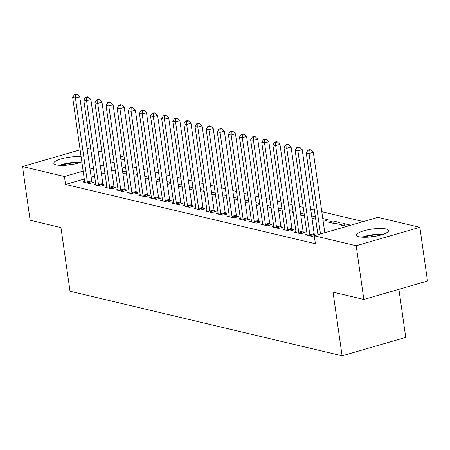 <?xml version="1.0" encoding="UTF-8"?>
<svg xmlns="http://www.w3.org/2000/svg" width="450" height="450" viewBox="0 0 450 450"><rect width="100%" height="100%" fill="white"/><g stroke="black" fill="none" stroke-linecap="round" stroke-linejoin="round"><path stroke-width="0.67" d="M359.151 236.751A16.133 3.802 171.9 0 1 356.597 235.136A16.133 3.802 171.9 0 1 367.785 229.838A16.133 3.802 171.9 0 1 385.988 228.977A16.133 3.802 171.9 0 1 388.536 230.591A16.133 3.802 171.9 0 1 377.348 235.884A16.133 3.802 171.9 0 1 359.151 236.751M81.844 161.888A16.133 3.802 171.9 0 1 56.368 164.874A16.133 3.802 171.9 0 1 53.814 163.26A16.133 3.802 171.9 0 1 63.444 158.31A16.133 3.802 171.9 0 1 81.118 156.757M363.33 221.586L321.806 211.731M314.387 209.97L310.68 209.087M303.266 207.326L299.559 206.449M292.14 204.688L288.433 203.805M281.019 202.044L277.312 201.167M269.893 199.406L266.186 198.523M258.773 196.768L255.066 195.885M247.646 194.124L243.939 193.247M236.526 191.486L232.819 190.603M225.399 188.843L221.692 187.965M214.279 186.204L210.572 185.321M203.153 183.561L199.446 182.683M192.032 180.922L188.325 180.039M180.906 178.279L177.199 177.401M169.785 175.641L166.078 174.763M158.659 173.002L154.952 172.119M147.538 170.359L143.831 169.481M136.412 167.721L132.705 166.838M377.921 217.361L419.856 227.317L356.203 245.751L314.269 235.794L377.921 217.361M356.203 245.751L363.848 299.475L427.5 281.036L419.856 227.317M398.908 289.316L405.748 337.393L342.101 355.826L70.02 291.24L60.958 227.571L30.144 220.252L22.5 166.534L80.134 149.839M87.081 148.32L90.788 149.197M98.201 150.958L101.914 151.836M109.328 153.596L113.034 154.479M120.448 156.24L124.161 157.118M343.997 223.571L339.699 224.814L346.371 226.401L350.674 225.157L343.997 223.571L344.334 225.917M307.097 234.259L305.291 234.782L311.968 236.368L316.266 235.119L314.466 234.692M322.774 218.531L328.427 219.876L324.124 221.119L323.106 220.877M284.85 228.977L283.044 229.5L289.721 231.086L294.019 229.838L292.219 229.41M300.527 213.249L304.234 214.132M304.374 215.117L301.877 215.837L300.859 215.595M262.603 223.695L260.798 224.218L267.474 225.804L271.772 224.556L269.972 224.128M278.28 207.968L281.987 208.851M282.127 209.835L279.63 210.555L278.612 210.313M240.356 218.413L238.551 218.936L245.227 220.523L249.525 219.279L247.725 218.852M256.033 202.686L259.74 203.569M259.881 204.553L257.383 205.279L256.365 205.037M218.109 213.131L216.304 213.654L222.981 215.241L227.278 213.998L225.478 213.57M233.786 197.409L237.493 198.287M237.634 199.271L235.136 199.997L234.118 199.755M195.862 207.855L194.057 208.378L200.734 209.959L205.031 208.716L203.231 208.288M211.539 192.127L215.246 193.005M215.387 193.989L212.889 194.715L211.871 194.473M173.616 202.573L171.81 203.096L178.487 204.677L182.784 203.434L180.984 203.006M189.292 186.846L192.999 187.723M193.14 188.708L190.643 189.433L189.624 189.191M151.369 197.291L149.563 197.814L156.24 199.395L160.537 198.152L158.737 197.724M167.046 181.564L170.752 182.441M170.893 183.426L168.396 184.151L167.377 183.909M129.122 192.009L127.316 192.532L133.993 194.119L138.291 192.87L136.491 192.442M144.799 176.282L148.506 177.165M148.646 178.149L146.149 178.869L145.131 178.627M106.875 186.727L105.069 187.251L111.746 188.837L116.044 187.588L114.244 187.161M122.552 171L126.259 171.883M126.399 172.868L123.902 173.588L122.884 173.346M84.628 181.446L82.823 181.969L89.499 183.555L93.797 182.306L91.997 181.879M125.573 167.068L122.13 168.064M115.251 170.055L111.808 171.051M104.929 173.047L101.486 174.043M94.607 176.034L91.164 177.03M84.285 179.027L65.571 184.449L315.399 243.754L314.269 235.794M95.754 184.089L93.949 184.612L100.62 186.193L104.923 184.95L103.123 184.523M133.672 173.644L137.385 174.521M137.52 175.506L135.028 176.231L134.01 175.989M118.001 189.366L116.196 189.889L122.867 191.475L127.17 190.232L125.37 189.804M155.919 178.926L159.632 179.803M159.767 180.787L157.275 181.513L156.257 181.271M140.248 194.648L138.442 195.171L145.114 196.757L149.417 195.514L147.617 195.086M178.166 184.202L181.879 185.085M182.014 186.069L179.522 186.789L178.504 186.547M162.495 199.929L160.689 200.453L167.361 202.039L171.664 200.79L169.864 200.362M200.413 189.484L204.126 190.367M204.261 191.351L201.769 192.071L200.751 191.829M184.742 205.211L182.936 205.734L189.607 207.321L193.911 206.072L192.111 205.644M222.66 194.766L226.373 195.649M226.507 196.633L224.016 197.353L222.998 197.111M206.989 210.493L205.183 211.016L211.854 212.602L216.157 211.354L214.357 210.926M244.907 200.047L248.619 200.931M248.754 201.915L246.263 202.635L245.244 202.393M229.236 215.775L227.43 216.298L234.101 217.884L238.404 216.636L236.604 216.208M267.154 205.329L270.866 206.207M271.001 207.191L268.509 207.917L267.491 207.675M251.482 221.057L249.677 221.58L256.348 223.161L260.651 221.917L258.851 221.49M289.401 210.611L293.113 211.489M293.248 212.473L290.756 213.199L289.738 212.957M273.729 226.339L271.924 226.862L278.595 228.442L282.898 227.199L281.098 226.772M311.647 215.893L315.36 216.771M315.495 217.755L313.003 218.481L311.985 218.239M295.976 231.621L294.171 232.144L300.842 233.724L305.145 232.481L303.345 232.054M332.876 220.928L328.573 222.176L335.25 223.763L339.548 222.514L332.876 220.928L333.208 223.279M65.571 184.449L64.434 176.49L22.5 166.534M363.848 299.475L333.039 292.157L342.101 355.826M124.442 159.109L120.999 160.104M114.12 162.096L110.677 163.097M103.798 165.088L100.356 166.084M93.476 168.075L90.034 169.076M83.154 171.067L64.434 176.49M87.401 182.059L91.704 180.81L79.757 96.846L75.454 98.094L87.401 182.059A2.07 1.035 -106.2 0 0 87.587 182.818L87.699 183.127M75.544 94.933L77.259 94.433L76.151 94.174L74.43 94.669L75.544 94.933L75.454 98.094L72.675 97.431L84.623 181.395A2.07 1.035 -106.2 0 1 84.651 182.121L84.623 182.396M91.704 180.81A2.07 1.035 -106.2 0 0 91.89 181.575L92.301 182.745M79.757 96.846L77.259 94.433M74.43 94.669L72.675 97.431M98.528 184.697L102.825 183.454L90.877 99.489L86.574 100.733L98.528 184.697A2.07 1.035 -106.2 0 0 98.713 185.462L98.82 185.766M86.664 97.571L88.386 97.076L87.272 96.812L85.551 97.312L86.664 97.571L86.574 100.733L83.796 100.074L95.749 184.039A2.07 1.035 -106.2 0 1 95.771 184.759L95.749 185.04M102.825 183.454A2.07 1.035 -106.2 0 0 103.016 184.213L103.421 185.383M90.877 99.489L88.386 97.076M85.551 97.312L83.796 100.074M109.648 187.341L113.951 186.092L102.004 102.127L97.701 103.371L109.648 187.341A2.07 1.035 -106.2 0 0 109.834 188.1L109.946 188.409M97.791 100.215L99.506 99.714L98.398 99.45L96.677 99.951L97.791 100.215L97.701 103.371L94.922 102.712L106.869 186.677A2.07 1.035 -106.2 0 1 106.897 187.403L106.869 187.678M113.951 186.092A2.07 1.035 -106.2 0 0 114.137 186.857L114.547 188.021M102.004 102.127L99.506 99.714M96.677 99.951L94.922 102.712M61.194 165.375A13.961 3.291 171.9 0 1 69.885 163.333A13.961 3.291 171.9 0 1 79.262 162.804M73.896 164.143A12.926 3.049 -8.1 0 0 70.076 164.565A12.926 3.049 -8.1 0 0 66.724 165.167M80.854 162.27A16.026 3.78 -8.1 0 0 69.778 162.855A16.026 3.78 -8.1 0 0 59.518 165.308M363.977 237.251A13.961 3.291 171.9 0 1 372.662 235.209A13.961 3.291 171.9 0 1 382.044 234.681M376.678 236.019A12.926 3.049 -8.1 0 0 372.859 236.441A12.926 3.049 -8.1 0 0 369.501 237.043M383.636 234.146A16.026 3.78 -8.1 0 0 372.561 234.731A16.026 3.78 -8.1 0 0 362.295 237.184M120.774 189.979L125.072 188.736L113.124 104.766L108.821 106.014L120.774 189.979A2.07 1.035 -106.2 0 0 120.96 190.744L121.067 191.047M108.911 102.853L110.633 102.358L109.519 102.094L107.797 102.589L108.911 102.853L108.821 106.014L106.043 105.351L117.996 189.321A2.07 1.035 -106.2 0 1 118.018 190.041L117.996 190.316M125.072 188.736A2.07 1.035 -106.2 0 0 125.263 189.495L125.668 190.665M113.124 104.766L110.633 102.358M107.797 102.589L106.043 105.351M131.895 192.623L136.198 191.374L124.251 107.409L119.948 108.653L131.895 192.623A2.07 1.035 -106.2 0 0 132.081 193.382L132.193 193.691M120.038 105.497L121.753 104.996L120.645 104.732L118.924 105.233L120.038 105.497L119.948 108.653L117.169 107.994L129.116 191.959A2.07 1.035 -106.2 0 1 129.144 192.684L129.116 192.96M136.198 191.374A2.07 1.035 -106.2 0 0 136.384 192.133L136.794 193.303M124.251 107.409L121.753 104.996M118.924 105.233L117.169 107.994M143.021 195.261L147.319 194.012L135.371 110.047L131.068 111.296L143.021 195.261A2.07 1.035 -106.2 0 0 143.207 196.02L143.314 196.329M131.158 108.135L132.879 107.64L131.766 107.376L130.044 107.871L131.158 108.135L131.068 111.296L128.289 110.633L140.243 194.602A2.07 1.035 -106.2 0 1 140.265 195.322L140.243 195.598M147.319 194.012A2.07 1.035 -106.2 0 0 147.51 194.777L147.915 195.947M135.371 110.047L132.879 107.64M130.044 107.871L128.289 110.633M154.142 197.899L158.445 196.656L146.498 112.691L142.194 113.934L154.142 197.899A2.07 1.035 -106.2 0 0 154.328 198.664L154.44 198.968M142.284 110.779L144 110.278L142.892 110.014L141.171 110.514L142.284 110.779L142.194 113.934L139.416 113.276L151.363 197.241A2.07 1.035 -106.2 0 1 151.391 197.966L151.363 198.242M158.445 196.656A2.07 1.035 -106.2 0 0 158.631 197.415L159.041 198.585M146.498 112.691L144 110.278M141.171 110.514L139.416 113.276M165.268 200.542L169.566 199.294L157.618 115.329L153.315 116.578L165.268 200.542A2.07 1.035 -106.2 0 0 165.454 201.302L165.561 201.611M153.405 113.417L155.126 112.922L154.013 112.657L152.291 113.153L153.405 113.417L153.315 116.578L150.536 115.914L162.489 199.879A2.07 1.035 -106.2 0 1 162.512 200.604L162.489 200.88M169.566 199.294A2.07 1.035 -106.2 0 0 169.757 200.059L170.162 201.229M157.618 115.329L155.126 112.922M152.291 113.153L150.536 115.914M176.389 203.181L180.692 201.938L168.744 117.973L164.441 119.216L176.389 203.181A2.07 1.035 -106.2 0 0 176.574 203.946L176.687 204.249M164.531 116.061L166.247 115.56L165.139 115.296L163.417 115.796L164.531 116.061L164.441 119.216L161.662 118.558L173.61 202.523A2.07 1.035 -106.2 0 1 173.638 203.248L173.61 203.524M180.692 201.938A2.07 1.035 -106.2 0 0 180.877 202.697L181.288 203.867M168.744 117.973L166.247 115.56M163.417 115.796L161.662 118.558M187.515 205.824L191.812 204.576L179.865 120.611L175.562 121.854L187.515 205.824A2.07 1.035 -106.2 0 0 187.701 206.584L187.808 206.893M175.652 118.699L177.373 118.198L176.259 117.934L174.538 118.434L175.652 118.699L175.562 121.854L172.783 121.196L184.736 205.161A2.07 1.035 -106.2 0 1 184.759 205.886L184.736 206.162M191.812 204.576A2.07 1.035 -106.2 0 0 192.004 205.341L192.409 206.511M179.865 120.611L177.373 118.198M174.538 118.434L172.783 121.196M198.636 208.463L202.939 207.219L190.991 123.249L186.688 124.498L198.636 208.463A2.07 1.035 -106.2 0 0 198.827 209.227L198.934 209.531M186.778 121.337L188.494 120.842L187.386 120.578L185.664 121.078L186.778 121.337L186.688 124.498L183.909 123.84L195.857 207.804A2.07 1.035 -106.2 0 1 195.885 208.524L195.857 208.806M202.939 207.219A2.07 1.035 -106.2 0 0 203.124 207.979L203.535 209.149M190.991 123.249L188.494 120.842M185.664 121.078L183.909 123.84M209.762 211.106L214.059 209.857L202.112 125.893L197.809 127.136L209.762 211.106A2.07 1.035 -106.2 0 0 209.947 211.866L210.054 212.175M197.899 123.981L199.62 123.48L198.506 123.216L196.785 123.716L197.899 123.981L197.809 127.136L195.03 126.478L206.983 210.442A2.07 1.035 -106.2 0 1 207.006 211.168L206.983 211.444M214.059 209.857A2.07 1.035 -106.2 0 0 214.251 210.623L214.656 211.787M202.112 125.893L199.62 123.48M196.785 123.716L195.03 126.478M220.882 213.744L225.186 212.501L213.238 128.531L208.935 129.78L220.882 213.744A2.07 1.035 -106.2 0 0 221.074 214.504L221.181 214.813M209.025 126.619L210.741 126.124L209.632 125.859L207.911 126.354L209.025 126.619L208.935 129.78L206.156 129.116L218.104 213.086A2.07 1.035 -106.2 0 1 218.132 213.806L218.104 214.082M225.186 212.501A2.07 1.035 -106.2 0 0 225.371 213.261L225.782 214.431M213.238 128.531L210.741 126.124M207.911 126.354L206.156 129.116M232.009 216.382L236.306 215.139L224.359 131.175L220.056 132.418L232.009 216.382A2.07 1.035 -106.2 0 0 232.194 217.148L232.301 217.457M220.146 129.263L221.867 128.762L220.753 128.498L219.032 128.998L220.146 129.263L220.056 132.418L217.277 131.76L229.23 215.724A2.07 1.035 -106.2 0 1 229.252 216.45L229.23 216.726M236.306 215.139A2.07 1.035 -106.2 0 0 236.498 215.899L236.903 217.069M224.359 131.175L221.867 128.762M219.032 128.998L217.277 131.76M243.129 219.026L247.433 217.778L235.485 133.813L231.182 135.062L243.129 219.026A2.07 1.035 -106.2 0 0 243.321 219.786L243.428 220.095M231.272 131.901L232.987 131.406L231.879 131.141L230.158 131.636L231.272 131.901L231.182 135.062L228.403 134.398L240.351 218.368A2.07 1.035 -106.2 0 1 240.379 219.088L240.351 219.364M247.433 217.778A2.07 1.035 -106.2 0 0 247.618 218.542L248.029 219.713M235.485 133.813L232.987 131.406M230.158 131.636L228.403 134.398M254.256 221.664L258.553 220.421L246.606 136.457L242.303 137.7L254.256 221.664A2.07 1.035 -106.2 0 0 254.441 222.429L254.548 222.733M242.393 134.544L244.114 134.044L243 133.779L241.279 134.28L242.393 134.544L242.303 137.7L239.524 137.042L251.477 221.006A2.07 1.035 -106.2 0 1 251.499 221.732L251.477 222.007M258.553 220.421A2.07 1.035 -106.2 0 0 258.744 221.181L259.149 222.351M246.606 136.457L244.114 134.044M241.279 134.28L239.524 137.042M265.376 224.308L269.679 223.059L257.732 139.095L253.429 140.344L265.376 224.308A2.07 1.035 -106.2 0 0 265.567 225.067L265.674 225.377M253.519 137.183L255.234 136.688L254.126 136.423L252.405 136.918L253.519 137.183L253.429 140.344L250.65 139.68L262.597 223.644A2.07 1.035 -106.2 0 1 262.626 224.37L262.597 224.646M269.679 223.059A2.07 1.035 -106.2 0 0 269.865 223.824L270.276 224.994M257.732 139.095L255.234 136.688M252.405 136.918L250.65 139.68M276.502 226.946L280.8 225.703L268.852 141.739L264.549 142.982L276.502 226.946A2.07 1.035 -106.2 0 0 276.688 227.711L276.795 228.015M264.639 139.826L266.361 139.326L265.247 139.061L263.526 139.562L264.639 139.826L264.549 142.982L261.771 142.324L273.724 226.288A2.07 1.035 -106.2 0 1 273.746 227.014L273.724 227.289M280.8 225.703A2.07 1.035 -106.2 0 0 280.991 226.463L281.396 227.632M268.852 141.739L266.361 139.326M263.526 139.562L261.771 142.324M287.623 229.59L291.926 228.341L279.979 144.377L275.676 145.62L287.623 229.59A2.07 1.035 -106.2 0 0 287.814 230.349L287.921 230.659M275.766 142.464L277.481 141.964L276.373 141.699L274.652 142.2L275.766 142.464L275.676 145.62L272.897 144.962L284.844 228.926A2.07 1.035 -106.2 0 1 284.873 229.652L284.844 229.928M291.926 228.341A2.07 1.035 -106.2 0 0 292.112 229.106L292.522 230.276M279.979 144.377L277.481 141.964M274.652 142.2L272.897 144.962M298.749 232.228L303.047 230.985L291.099 147.015L286.796 148.264L298.749 232.228A2.07 1.035 -106.2 0 0 298.935 232.993L299.042 233.297M286.886 145.102L288.608 144.607L287.494 144.343L285.773 144.838L286.886 145.102L286.796 148.264L284.017 147.606L295.971 231.57A2.07 1.035 -106.2 0 1 295.993 232.29L295.971 232.571M303.047 230.985A2.07 1.035 -106.2 0 0 303.238 231.744L303.643 232.914M291.099 147.015L288.608 144.607M285.773 144.838L284.017 147.606M309.87 234.872L314.173 233.623L302.226 149.659L297.923 150.902L309.87 234.872A2.07 1.035 -106.2 0 0 310.061 235.631L310.168 235.941M298.012 147.746L299.728 147.246L298.62 146.981L296.899 147.482L298.012 147.746L297.923 150.902L295.144 150.244L307.091 234.208A2.07 1.035 -106.2 0 1 307.119 234.934L307.091 235.209M314.173 233.623A2.07 1.035 -106.2 0 0 314.359 234.388L314.769 235.553M302.226 149.659L299.728 147.246M296.899 147.482L295.144 150.244M324.793 232.746L313.346 152.297L309.043 153.546L320.496 233.994M309.133 150.384L310.854 149.889L309.741 149.625L308.019 150.12L309.133 150.384L309.043 153.546L306.264 152.882L317.914 234.737M313.346 152.297L310.854 149.889M308.019 150.12L306.264 152.882M87.587 182.818L91.89 181.575M98.713 185.462L103.016 184.213M109.834 188.1L114.137 186.857M120.96 190.744L125.263 189.495M132.081 193.382L136.384 192.133M143.207 196.02L147.51 194.777M154.328 198.664L158.631 197.415M165.454 201.302L169.757 200.059M176.574 203.946L180.877 202.697M187.701 206.584L192.004 205.341M198.827 209.227L203.124 207.979M209.947 211.866L214.251 210.623M221.074 214.504L225.371 213.261M232.194 217.148L236.498 215.899M243.321 219.786L247.618 218.542M254.441 222.429L258.744 221.181M265.567 225.067L269.865 223.824M276.688 227.711L280.991 226.463M287.814 230.349L292.112 229.106M298.935 232.993L303.238 231.744M310.061 235.631L314.359 234.388"/></g></svg>
